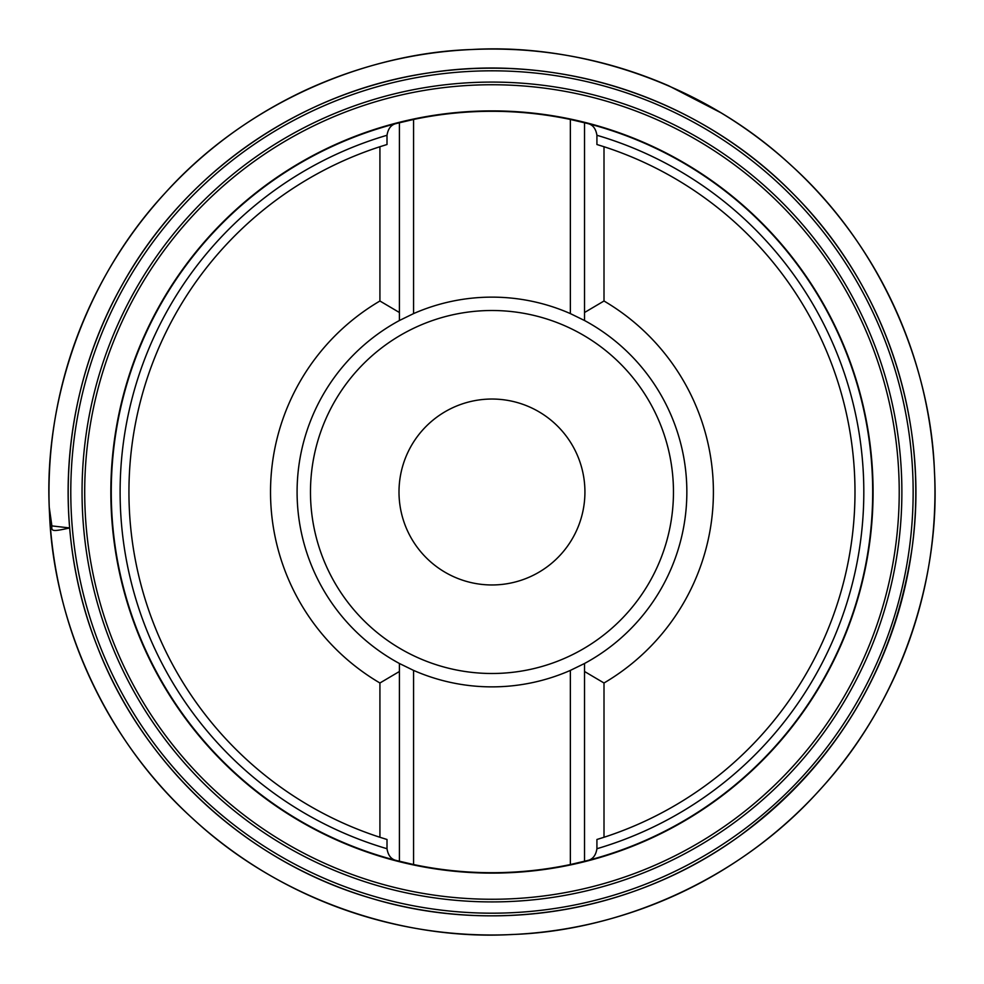 <?xml version="1.0" encoding="UTF-8"?>
<svg xmlns="http://www.w3.org/2000/svg" width="984" height="984" viewBox="0 0 984 984"><rect width="100%" height="100%" fill="white"/><g stroke="black" fill="none" stroke-linecap="round" stroke-linejoin="round"><path stroke-width="1.48" d="M387.007 848.725C388.077 855.268 391.029 859.143 395.863 860.373A380.697 380.697 0 0 1 395.863 123.627C391.017 124.87 388.065 128.756 387.007 135.275A371.841 371.841 0 0 0 387.007 848.725L387.007 839.487L379.922 837.273A362.985 362.985 0 0 1 379.922 146.727L387.007 144.513L387.007 135.275M596.919 135.275C595.861 128.732 592.909 124.857 588.075 123.627A380.697 380.697 0 0 1 588.075 860.373C592.922 859.13 595.861 855.244 596.919 848.725A371.841 371.841 0 0 0 596.919 135.275L596.919 144.513L604.004 146.727A362.985 362.985 0 0 1 604.004 837.273L596.919 839.487L596.919 848.725M588.075 860.373L570.363 864.542A380.697 380.697 0 0 1 413.563 864.542L395.863 860.373M379.922 837.273L379.922 682.994L399.406 671.494L399.406 861.271A380.697 380.697 0 0 1 395.863 123.627L413.563 119.458A380.697 380.697 0 0 1 570.363 119.458L588.075 123.627M430.771 89.372A407.253 407.253 0 0 1 871.258 640.313A407.253 407.253 0 0 1 173.873 746.315A407.253 407.253 0 0 1 430.771 89.372A407.253 407.253 0 0 1 871.258 640.313A407.253 407.253 0 0 1 173.873 746.315A407.253 407.253 0 0 1 430.771 89.372M604.004 146.727L604.004 301.006A221.425 221.425 0 0 1 604.004 682.994L604.004 837.273M379.922 682.994A221.425 221.425 0 0 1 379.922 301.006L379.922 146.727M584.533 861.271L584.533 663.487L584.533 671.494L604.004 682.994M399.406 320.513A194.869 194.869 0 0 0 399.406 663.487L399.406 671.494L399.406 663.487A194.869 194.869 0 0 1 399.406 320.513L399.406 312.506L399.406 320.513L413.563 313.601A194.869 194.869 0 0 1 570.363 313.601L584.533 320.513A194.869 194.869 0 0 1 584.533 663.487L570.363 670.399A194.869 194.869 0 0 1 413.563 670.399L413.563 864.542M584.533 320.513L584.533 312.506L584.533 320.513A194.869 194.869 0 0 1 584.533 663.487M604.004 301.006L584.533 312.506L584.533 122.729M399.406 122.729L399.406 312.506L379.922 301.006M399.406 663.487L413.563 670.399M505.936 583.906A92.963 92.963 0 0 1 405.383 458.15A92.963 92.963 0 0 1 564.57 433.944A92.963 92.963 0 0 1 505.936 583.906M413.563 119.458L413.563 313.601M570.363 313.601L570.363 119.458M570.363 864.542L570.363 670.399M49.225 507.129C47.49 453.735 55.079 401.706 71.992 351.042C87.773 304.24 110.688 261.24 140.737 222.052C184.906 164.992 239.641 121.118 304.954 90.417C373.367 58.892 445.162 45.387 520.351 49.913C571.889 53.296 621.347 65.251 668.726 85.805L720.977 112.791C761.837 137.539 797.803 168.067 828.86 204.364C867.015 249.223 895.219 299.653 913.447 355.654C926.51 396.134 933.631 437.622 934.8 480.118C935.772 516.969 932.217 553.365 924.136 589.33C912.857 639.083 893.607 685.553 866.4 728.714C837.605 774.113 801.788 813.03 758.947 845.502C708.394 883.484 652.306 909.597 590.695 923.853C550.622 932.992 510.056 936.51 468.999 934.394C422.259 931.922 377.02 922.328 333.305 905.6C285.901 887.347 242.876 861.75 204.205 828.799C164.623 794.887 131.979 755.257 106.284 709.907C70.971 646.894 51.955 579.305 49.225 507.129L51.894 525.911L69.655 527.941C51.611 532.037 51.414 531.028 51.894 525.874L49.471 511.84C43.394 408.126 80.922 283.577 165.041 193.135C247.636 101.241 368.25 52.73 472.136 49.495C575.886 43.419 700.362 80.959 790.841 165.078C882.722 247.66 931.233 368.287 934.468 472.16C940.544 575.923 903.017 700.399 818.885 790.865C736.303 882.759 615.677 931.27 511.803 934.505C408.04 940.581 283.564 903.041 193.098 818.922C101.217 736.364 52.693 615.664 49.471 511.84L49.2 506.256M555.259 908.404A421.177 421.177 0 0 0 908.367 428.716A421.177 421.177 0 0 0 428.68 75.596A421.177 421.177 0 0 0 75.571 555.284A421.177 421.177 0 0 0 555.259 908.404M430.365 86.74A409.922 409.922 0 0 1 873.731 641.285A409.922 409.922 0 0 1 171.794 747.975A409.922 409.922 0 0 1 430.365 86.74M428.274 72.976A423.833 423.833 0 0 1 886.695 646.353A423.833 423.833 0 0 1 160.921 756.671A423.833 423.833 0 0 1 428.274 72.976C300.587 91.573 184.008 172.421 121.831 285.495C60.541 393.932 51.143 529.724 96.924 645.566C142.938 766.118 247.267 862.255 371.177 898.269C494.644 935.796 634.545 912.279 738.947 836.437C836.449 764.076 894.173 667.841 912.119 547.744C929.88 419.934 884.764 285.434 793.534 194.18C700.337 98.535 560.154 52.017 428.274 72.976M399.406 861.271A380.697 380.697 0 0 1 395.863 123.627M434.694 115.214A381.115 381.115 0 0 1 846.904 630.793A381.115 381.115 0 0 1 194.291 729.993A381.115 381.115 0 0 1 434.694 115.214M464.694 312.568A181.499 181.499 0 0 0 350.206 605.332A181.499 181.499 0 0 0 661.002 558.1A181.499 181.499 0 0 0 464.694 312.568"/></g></svg>
